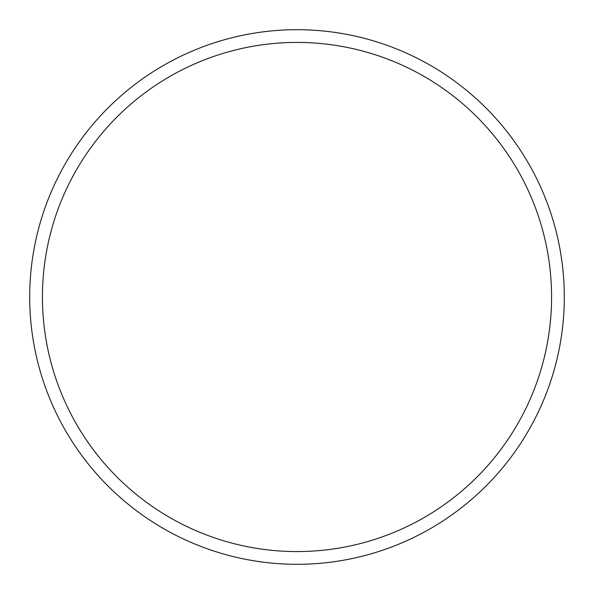 <?xml version="1.0" encoding="UTF-8"?>
<svg xmlns="http://www.w3.org/2000/svg" width="594" height="594" viewBox="0 0 594 594"><rect width="100%" height="100%" fill="white"/><g stroke="black" fill="none" stroke-linecap="round" stroke-linejoin="round"><path stroke-width="0.89" d="M551.574 297A254.574 254.574 0 0 0 297 42.426A254.574 254.574 0 0 0 42.426 297A254.574 254.574 0 0 0 297 551.574A254.574 254.574 0 0 0 551.574 297M29.7 297A267.3 267.3 0 0 1 297 29.7A267.3 267.3 0 0 1 564.3 297A267.3 267.3 0 0 1 297 564.3A267.3 267.3 0 0 1 29.7 297"/></g></svg>
